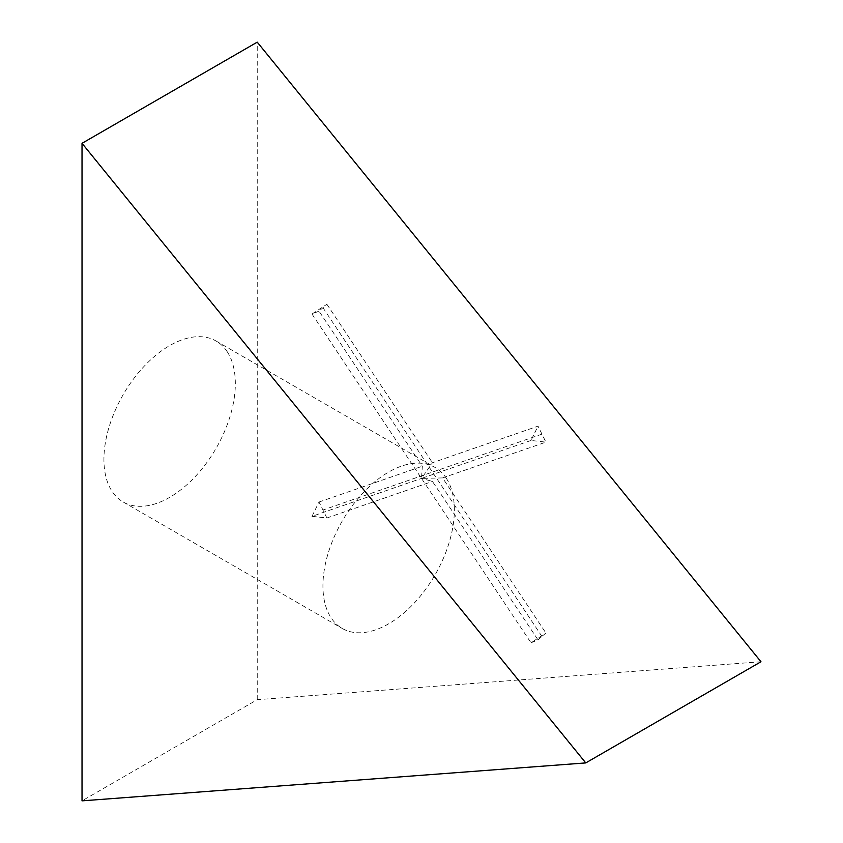 <?xml version="1.0" encoding="UTF-8"?>
<svg xmlns="http://www.w3.org/2000/svg" width="843" height="843" viewBox="0 0 843 843"><rect width="100%" height="100%" fill="white"/><g stroke="black" fill="none" stroke-linecap="round" stroke-linejoin="round"><path stroke-width="0.63" stroke-dasharray="4.21 3.16" d="M446.305 478.287A92.92 53.646 -60 0 1 428.033 585.948A92.92 53.646 -60 0 1 342.184 628.425A92.92 53.646 -60 0 1 330.983 617.613A92.92 53.646 120 0 1 349.265 509.952A92.92 53.646 120 0 1 435.104 467.475A92.92 53.646 120 0 1 446.305 478.287M760.976 661.755L257.241 699.69L82.024 800.85M257.241 699.69L257.241 42.15M227.294 351.837A92.92 53.646 120 0 0 216.093 341.025A92.92 53.646 120 0 0 130.254 383.502A92.92 53.646 120 0 0 111.971 491.163A92.92 53.646 120 0 0 123.173 501.975A92.92 53.646 120 0 0 209.011 459.498A92.92 53.646 120 0 0 227.294 351.837M311.994 314.017L326.894 304.27L318.991 311.12L422.332 466.232L421.5 478.402L311.994 314.017L318.991 311.12M531.006 642.788L538.013 639.879L545.906 633.04L531.006 642.788L421.5 478.402L432.448 462.733L538.013 426.158L545.906 442.122L531.006 440.467L538.013 426.158M326.894 304.27L432.448 462.733M531.006 440.467L421.5 478.402L442.575 477.918L545.906 633.04M311.994 516.337L318.991 502.038L326.894 517.992L311.994 516.337L421.5 478.402L432.448 481.427L538.013 639.879M318.991 502.038L422.332 466.232M326.894 517.992L432.448 481.427M442.575 477.918L545.906 442.122M541.965 636.465L322.943 307.695M541.965 434.145L322.943 510.015M216.093 341.025L435.104 467.475M123.173 501.975L342.184 628.425"/><path stroke-width="1.26" d="M82.024 143.31L257.241 42.15L760.976 661.755L585.759 762.915L82.024 800.85L82.024 143.31L585.759 762.915"/></g></svg>
